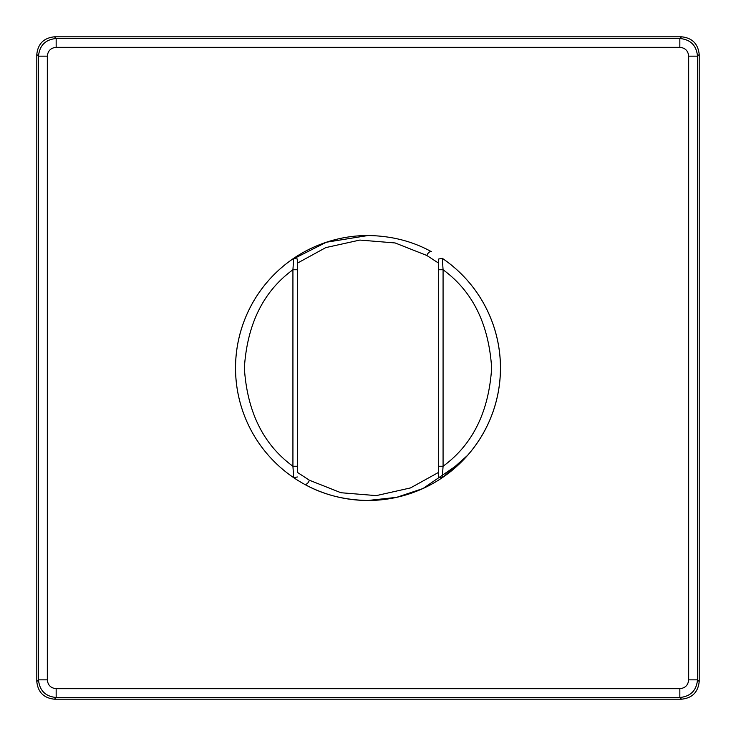 <?xml version="1.0" encoding="UTF-8"?>
<svg xmlns="http://www.w3.org/2000/svg" width="736" height="736" viewBox="0 0 736 736"><rect width="100%" height="100%" fill="white"/><g stroke="black" fill="none" stroke-linecap="round" stroke-linejoin="round"><path stroke-width="1.1" d="M443.026 477.186L467.627 455.326L460.736 462.613M460.58 462.76L422.998 488.52L396.584 497.361L368 500.48C344.374 500.094 323.205 494.684 304.483 484.26C306.461 484.72 308.099 483.377 309.405 480.231L297.344 472.346L297.344 263.175L325.781 247.609L359.858 240.065L395.131 242.954L426.797 255.456L438.656 263.175L438.656 259.026L442.308 258.327L443.072 269.753L438.656 269.753L438.656 259.026L442.281 258.327A132.48 132.48 0 0 1 368 500.48A132.48 132.48 0 0 1 293.692 477.673L292.928 466.247C263.396 444.682 247.204 411.939 244.352 368C247.204 324.061 263.396 291.318 292.928 269.753L293.692 258.327A132.48 132.48 0 0 1 368 235.52C391.46 235.86 412.629 241.27 431.517 251.74C429.741 251.289 428.168 252.531 426.797 255.456M438.656 388.682L438.656 472.346L410.495 487.922L376.308 495.613L340.952 492.734L309.405 480.231M292.164 259.376L287.583 262.715M291.382 259.928L326.352 242.236L368 235.52M297.344 472.346L297.344 259.026L293.719 258.327A132.48 132.48 0 0 0 293.692 477.673L297.344 476.974L293.692 477.673A132.48 132.48 0 0 1 293.692 258.327M297.344 269.753L292.928 269.753L292.928 466.247L297.344 466.247M438.656 259.026L442.308 258.327A132.48 132.48 0 0 1 442.308 477.673L438.656 476.974L438.656 466.247L443.072 466.247L442.308 477.673L438.656 476.974L438.656 472.346M438.656 466.247L438.656 269.753M443.072 466.247L443.072 269.753C472.604 291.318 488.796 324.061 491.648 368C488.796 411.939 472.604 444.682 443.072 466.247M681.536 699.2L54.464 699.2L56.157 697.498C45.43 696.449 39.551 690.57 38.502 679.843L36.8 681.536L36.8 54.464C37.922 43.81 43.81 37.922 54.464 36.8L681.536 36.8C692.19 37.922 698.078 43.81 699.2 54.464L699.2 681.536L697.498 679.843C696.449 690.57 690.57 696.449 679.843 697.498L681.536 699.2C692.19 698.078 698.078 692.19 699.2 681.536M36.8 681.536C37.922 692.19 43.81 698.078 54.464 699.2M681.536 36.8L679.843 38.502C690.57 39.551 696.449 45.43 697.498 56.157L697.498 679.843L688.675 679.843C688.132 685.188 685.188 688.132 679.843 688.675L679.843 697.498L56.157 697.498L56.157 688.675C50.812 688.132 47.868 685.188 47.325 679.843L38.502 679.843L38.502 56.157C39.551 45.43 45.43 39.551 56.157 38.502L54.464 36.8M36.8 54.464L38.502 56.157L47.325 56.157C47.868 50.812 50.812 47.868 56.157 47.325L56.157 38.502L679.843 38.502L679.843 47.325C685.188 47.868 688.132 50.812 688.675 56.157L697.498 56.157L699.2 54.464M56.157 688.675L679.843 688.675M688.675 679.843L688.675 56.157M679.843 47.325L56.157 47.325M47.325 56.157L47.325 679.843M291.438 259.882L287.325 262.918M297.344 476.974L293.931 477.627M474.674 289.441L474.076 288.632M442.308 477.673L447.58 473.92M438.656 476.974L442.069 477.627"/></g></svg>
